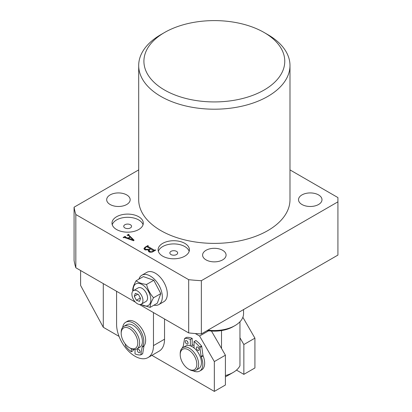 <?xml version="1.0" encoding="UTF-8"?>
<svg xmlns="http://www.w3.org/2000/svg" width="412" height="412" viewBox="0 0 412 412"><rect width="100%" height="100%" fill="white"/><g stroke="black" fill="none" stroke-linecap="round" stroke-linejoin="round"><path stroke-width="0.62" d="M206.041 259.879A11.737 6.777 180 0 1 202.601 255.085A11.737 6.777 180 0 1 209.847 248.822A11.737 6.777 180 0 1 222.64 250.295A11.737 6.777 180 0 1 226.08 255.085A11.737 6.777 180 0 1 218.834 261.347A11.737 6.777 180 0 1 206.041 259.879M301.955 204.501A11.737 6.777 180 0 1 298.52 199.707A11.737 6.777 180 0 1 305.766 193.444A11.737 6.777 180 0 1 318.558 194.917A11.737 6.777 180 0 1 321.993 199.707A11.737 6.777 180 0 1 314.747 205.969A11.737 6.777 180 0 1 301.955 204.501M110.122 204.501A11.737 6.777 180 0 1 106.682 199.707A11.737 6.777 180 0 1 113.928 193.444A11.737 6.777 180 0 1 126.721 194.917A11.737 6.777 180 0 1 130.161 199.707A11.737 6.777 180 0 1 122.915 205.969A11.737 6.777 180 0 1 110.122 204.501M184.828 243.368A15.651 9.038 0 0 0 167.772 241.411A15.651 9.038 0 0 0 158.11 249.76A15.651 9.038 0 0 0 162.694 256.151A15.651 9.038 0 0 0 179.75 258.108A15.651 9.038 0 0 0 189.412 249.76A15.651 9.038 0 0 0 184.828 243.368M189.165 251.356A15.651 9.038 0 0 0 184.828 246.567A15.651 9.038 0 0 0 169.075 244.331A15.651 9.038 0 0 0 158.352 251.356M176.527 251.356A3.914 2.261 0 0 0 172.262 250.867A3.914 2.261 0 0 0 169.847 252.958A3.914 2.261 0 0 0 170.99 254.554A3.914 2.261 0 0 0 175.255 255.043A3.914 2.261 0 0 0 177.67 252.958A3.914 2.261 0 0 0 176.527 251.356M138.715 216.748A15.651 9.038 0 0 0 121.653 214.786A15.651 9.038 0 0 0 111.992 223.139A15.651 9.038 0 0 0 116.581 229.525A15.651 9.038 0 0 0 133.637 231.487A15.651 9.038 0 0 0 143.299 223.139A15.651 9.038 0 0 0 138.715 216.748M143.052 224.736A15.651 9.038 0 0 0 138.715 219.941A15.651 9.038 0 0 0 122.961 217.711A15.651 9.038 0 0 0 112.239 224.736M130.413 224.736A3.914 2.261 0 0 0 126.149 224.246A3.914 2.261 0 0 0 123.734 226.332A3.914 2.261 0 0 0 124.877 227.929A3.914 2.261 0 0 0 129.141 228.418A3.914 2.261 0 0 0 131.557 226.332A3.914 2.261 0 0 0 130.413 224.736M164.537 90.017A70.431 40.664 0 0 0 264.144 90.017A70.431 40.664 0 0 0 264.144 32.512L267.831 34.639A75.648 43.677 180 0 1 289.986 65.523A75.648 43.677 180 0 1 243.291 105.874A75.648 43.677 180 0 1 160.845 96.408A75.648 43.677 180 0 1 138.69 65.523A75.648 43.677 180 0 1 160.845 34.639L164.537 32.512A70.431 40.664 0 0 0 164.537 90.017M138.69 65.523L138.69 199.707A75.648 43.677 0 0 0 160.845 230.591A75.648 43.677 0 0 0 243.291 240.057A75.648 43.677 0 0 0 289.986 199.707L289.986 65.523M144.715 249.729L143.886 248.642L145.07 247.21L147.929 245.557L148.253 245.748L147.857 246.397L154.309 250.12L155.757 250.079L153.053 251.639C151.791 252.453 150.462 252.53 149.072 251.866L148.268 250.934L148.722 249.996L144.715 249.729M147.898 245.954L147.857 247.272M138.69 169.904L74.078 207.205A140.863 81.329 0 0 0 75.834 214.523L188.681 279.676L188.681 332.922A140.863 81.329 0 0 0 201.35 333.936L337.922 255.085L337.922 197.58L289.986 169.904M188.681 279.676A140.863 81.329 0 0 0 201.35 280.69L201.35 333.936M337.922 201.839L201.35 280.69M125.253 236.637L125.485 237.142L128.034 238.043L130.063 236.874L128.74 235.602L127.014 235.242L128.647 234.299L128.977 234.49L128.838 235.149L134.08 240.191L133.581 240.747L124.537 237.533L123.43 237.693L123.106 237.503L125.114 236.344L125.439 236.529L125.037 236.864L125.037 237.714M128.838 234.567L128.838 235.695M188.681 332.922L139.405 304.473M135.435 302.181L75.834 267.769A140.863 81.329 0 0 1 74.078 260.456L74.078 207.205M75.834 214.523L75.834 267.769M267.831 34.639L264.144 32.512A70.431 40.664 0 0 0 164.537 32.512M145.07 247.658L145.07 247.21M147.929 245.933L147.929 245.557M154.309 250.913L154.309 250.12M155.128 250.439L155.128 250.063M155.432 250.264L155.432 249.888M148.722 251.639L148.722 249.996M146.327 246.86L144.797 248.235L145.688 249.286L149.396 249.353L150.432 248.76L147.089 246.829L146.327 246.86M150.432 249.136L150.432 248.76M149.396 249.76L149.396 249.353M145.688 250.136L145.688 249.286M149.618 249.605L149.098 250.398L149.922 251.356L153.516 250.996L153.547 250.558L150.756 248.946L149.618 249.605M149.922 252.232L149.922 251.356M153.516 251.372L153.547 250.558M152.991 251.675L152.991 251.299M125.485 237.873L125.485 237.142M128.034 238.775L128.034 238.043M130.063 237.25L130.063 236.874M128.647 234.758L128.647 234.299M125.114 236.735L125.114 236.344M128.395 238.213L133.174 239.841L130.316 237.106L128.395 238.213L128.395 238.903M133.071 240.567L133.071 239.877M133.174 240.603L133.174 239.841M135.62 302.367A7.828 4.517 -120 0 0 141.337 304.138A7.828 4.517 -120 0 0 139.22 292.36A7.828 4.517 -120 0 0 133.509 290.589A7.828 4.517 -120 0 0 135.62 302.367M141.337 304.138L145.946 301.481A7.828 4.517 -120 0 0 143.834 289.698A7.828 4.517 -120 0 0 138.118 287.926L133.509 290.589M133.277 290.738A12.453 7.189 60 0 1 144.9 286.742A12.453 7.189 60 0 1 150.627 301.878A12.453 7.189 60 0 1 141.089 304.267M132.643 290.398C132.715 287.823 133.869 284.615 136.109 280.773C138.504 282.622 141.991 283.853 146.564 284.46C147.805 289.512 150.133 293.952 153.552 297.773C151.312 301.615 150.153 304.823 150.086 307.398L140.657 304.417M153.918 305.189A16.954 9.79 -120 0 0 158.811 304.592A16.954 9.79 -120 0 0 154.237 279.073A16.954 9.79 -120 0 0 141.857 275.226A16.954 9.79 -120 0 0 138.89 279.166M158.811 304.592L163.791 301.718A16.954 9.79 -120 0 0 159.217 276.195A16.954 9.79 -120 0 0 146.837 272.347L141.857 275.226M150.086 307.398L157.322 303.222L160.788 293.596L153.8 280.284L143.345 276.596L136.109 280.773M153.552 297.773L160.788 293.596M146.564 284.46L153.8 280.284M134.286 296.259L136.382 300.25L139.519 301.357L140.559 298.468L138.463 294.477L135.327 293.37L134.286 296.259L137.783 294.235M140.307 297.989L136.382 300.25M190.323 369.852A11.737 6.777 -120 0 0 196.617 362.04A11.737 6.777 -120 0 0 186.708 349.052A11.737 6.777 -120 0 0 180.214 354.66A11.737 6.777 -120 0 0 188.516 369.034A11.737 6.777 -120 0 0 190.323 369.852M180.214 354.66L180.214 353.594A13.045 7.529 60 0 1 182.918 347.625A13.045 7.529 60 0 1 187.429 347.362A13.045 7.529 60 0 1 197.518 358.455A13.045 7.529 60 0 1 195.958 370.213A13.045 7.529 60 0 1 191.446 370.476A13.045 7.529 60 0 1 189.438 369.569L188.516 369.034M195.958 370.213L198.728 368.616A13.045 7.529 -120 0 0 200.289 356.859A13.045 7.529 -120 0 0 190.195 345.766A13.045 7.529 -120 0 0 185.683 346.029L182.918 347.625M194.047 345.606A13.045 7.529 -120 0 0 192.203 344.756A13.045 7.529 -120 0 1 194.047 345.606M207.962 330.12A29.216 16.866 0 0 0 235 325.588L233.156 326.649A26.61 15.362 180 0 1 221.517 330.579A26.61 15.362 180 0 1 207.164 330.579M233.156 326.649L235 325.588A29.216 16.866 0 0 0 243.554 313.661L243.554 309.567M221.517 348.454L221.517 330.579M225.405 375.553A26.61 15.362 0 0 0 233.156 372.443A26.61 15.362 0 0 0 239.959 365.722L239.959 321.767M233.156 372.443L227.62 375.641A18.782 10.846 180 0 1 225.405 376.733M242.874 317.286L254.92 338.154L243.853 344.54L239.959 337.804M243.853 344.54L243.853 374.359L254.92 367.973L254.92 338.154M243.853 374.359L236.478 370.105M211.474 331.063L225.405 355.19L214.338 361.582L199.583 336.022L195.273 333.535M214.338 361.582L214.338 391.4L225.405 385.009L225.405 355.19M119.047 336.383L103.288 327.283L103.288 283.621M214.338 391.4L151.889 355.345M103.288 327.283L80.608 285.439L80.608 270.529M199.583 336.022L208.642 330.795M124.594 327.586A11.737 6.777 -120 0 0 121.19 333.359A11.737 6.777 -120 0 0 129.492 347.738A11.737 6.777 -120 0 0 134.389 348.717A11.737 6.777 -120 0 0 136.192 336.367A11.737 6.777 -120 0 0 124.594 327.586M121.19 333.359L121.19 332.293A13.045 7.529 60 0 1 123.888 326.325A13.045 7.529 60 0 1 124.97 325.882A13.045 7.529 60 0 1 137.417 334.735A13.045 7.529 60 0 1 136.933 348.918A13.045 7.529 60 0 1 135.857 349.361A13.045 7.529 60 0 1 130.413 348.269L129.492 347.738M136.933 348.918L139.699 347.316A13.045 7.529 -120 0 0 140.183 333.138A13.045 7.529 -120 0 0 127.735 324.285A13.045 7.529 -120 0 0 126.659 324.728L123.888 326.325M116.581 291.294L116.581 324.306A26.085 15.059 -120 0 0 135.023 356.256A26.085 15.059 -120 0 0 148.068 357.549A26.085 15.059 -120 0 0 153.47 345.606L153.47 312.595M148.068 357.549L159.135 351.158A26.085 15.059 -120 0 0 164.537 339.215L164.537 318.981M196.354 347.919A1.957 1.128 60 0 1 196.761 347.022A1.957 1.128 60 0 1 198.27 347.548A1.957 1.128 60 0 1 199.12 349.515A1.957 1.128 60 0 1 198.718 350.411A1.957 1.128 60 0 1 197.209 349.886A1.957 1.128 60 0 1 196.354 347.919M185.287 341.527A1.957 1.128 60 0 1 185.694 340.631A1.957 1.128 60 0 1 187.203 341.157A1.957 1.128 60 0 1 188.052 343.124A1.957 1.128 60 0 1 187.651 344.02A1.957 1.128 60 0 1 186.142 343.5A1.957 1.128 60 0 1 185.287 341.527M194.047 347.955L194.047 341.589L195.896 340.523A20.739 11.974 60 0 1 201.54 346.029A0.52 0.299 60 0 1 201.715 346.42L202.982 355.427A1.303 0.752 -120 0 0 203.101 355.87L201.257 356.936A15.002 8.662 60 0 1 202.812 364.213A15.002 8.662 60 0 1 199.707 371.078A15.002 8.662 60 0 1 193.099 370.805M203.101 355.87A15.002 8.662 60 0 1 204.656 363.147A15.002 8.662 60 0 1 201.55 370.012L199.707 371.078M191.147 346.132L192.203 345.519L192.203 338.391L190.359 339.457L190.359 345.822M194.047 341.589A20.739 11.974 60 0 1 199.696 347.089L201.54 346.029M186.43 337.449A0.52 0.299 60 0 1 186.559 337.377A20.739 11.974 60 0 1 192.203 338.391M186.559 337.377L184.71 338.443A20.739 11.974 60 0 1 190.359 339.457M182.258 348.089A15.002 8.662 60 0 1 183.149 346.482A1.303 0.752 60 0 0 183.273 346.183L184.535 338.633A0.52 0.299 -120 0 1 184.638 338.463L186.487 337.397M201.715 346.42L199.872 347.486L201.138 356.493L202.982 355.427M201.257 356.936A1.303 0.752 60 0 1 201.138 356.493M199.872 347.486A0.52 0.299 -120 0 0 199.696 347.089M198.986 348.748A1.957 1.128 60 0 1 198.337 347.62M187.918 342.362A1.957 1.128 60 0 1 187.269 341.229M137.33 350.221A1.957 1.128 -120 0 0 138.185 352.188A1.957 1.128 -120 0 0 139.689 352.713A1.957 1.128 -120 0 0 140.095 351.817A1.957 1.128 -120 0 0 139.241 349.845A1.957 1.128 -120 0 0 137.737 349.325A1.957 1.128 -120 0 0 137.33 350.221M139.308 349.922A1.957 1.128 -120 0 0 139.962 351.05M135.023 349.505L135.023 353.887A20.739 11.974 -120 0 0 140.672 354.902A0.52 0.299 -120 0 0 140.847 354.711L142.109 347.162A1.303 0.752 60 0 1 142.233 346.863L144.076 345.797A15.002 8.662 -120 0 0 145.632 340.312A15.002 8.662 -120 0 0 139.081 325.217A15.002 8.662 -120 0 0 127.524 321.2L125.681 322.266A15.002 8.662 -120 0 0 122.699 327.329M142.233 346.863A15.002 8.662 -120 0 0 143.783 341.378A15.002 8.662 -120 0 0 137.237 326.283A15.002 8.662 -120 0 0 125.681 322.266M133.179 349.376L133.179 350.689L131.335 351.755L131.335 348.748M125.243 343.932L125.511 345.859A0.52 0.299 -120 0 0 125.686 346.25A20.739 11.974 -120 0 0 131.335 351.755M140.847 354.711L142.691 353.651L143.953 346.101L142.109 347.162M144.076 345.797A1.303 0.752 -120 0 0 143.953 346.101M142.691 353.651A0.52 0.299 60 0 1 142.516 353.841L140.801 354.83M153.47 345.606L164.537 339.215M147.676 246.185L147.676 247.169M144.797 248.235L144.797 249.775M149.098 250.398L149.098 251.881M153.712 250.759L153.712 251.258M128.626 234.85L128.626 235.51M142.588 353.815L140.744 354.881"/></g></svg>
